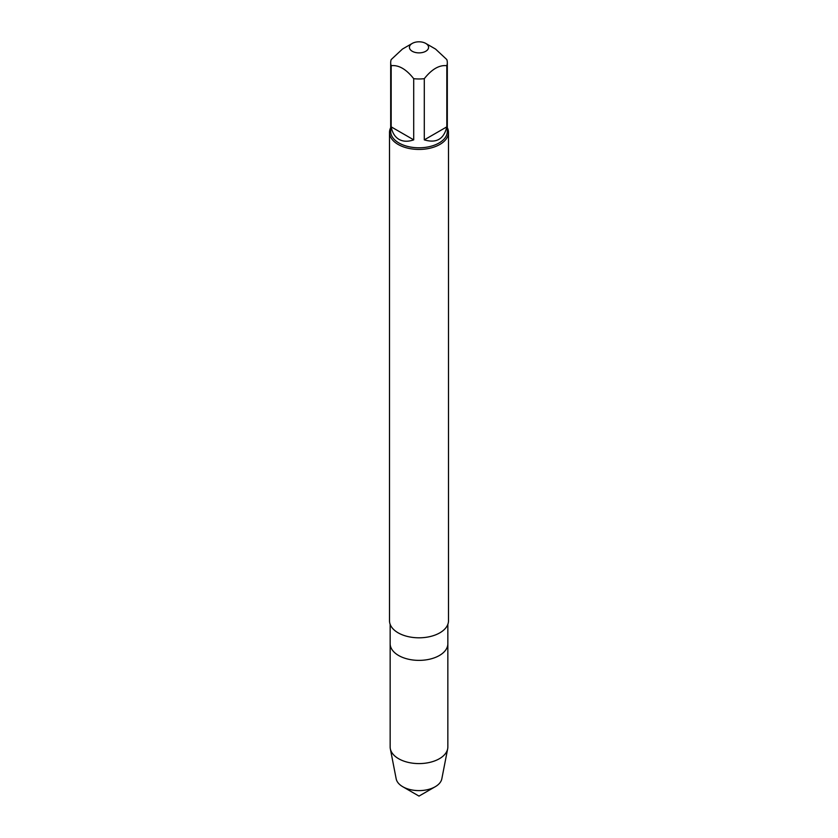 <?xml version="1.0" encoding="UTF-8"?>
<svg xmlns="http://www.w3.org/2000/svg" width="838" height="838" viewBox="0 0 838 838"><rect width="100%" height="100%" fill="white"/><g stroke="black" fill="none" stroke-linecap="round" stroke-linejoin="round"><path stroke-width="1.26" d="M398.605 655.494A28.848 16.655 0 0 0 430.041 659.108A28.848 16.655 0 0 0 447.848 643.72A28.848 16.655 180 0 1 430.041 659.108A28.848 16.655 180 0 1 398.605 655.494A28.848 16.655 180 0 1 390.152 643.72A28.848 16.655 0 0 0 398.605 655.494M447.314 127.638A29.498 17.032 180 0 1 448.498 132.404A29.498 17.032 180 0 1 419 149.436A29.498 17.032 180 0 1 389.502 132.404A29.498 17.032 180 0 1 390.686 127.638M448.498 132.404L448.498 620.78A29.498 17.032 180 0 1 419 637.812A29.498 17.032 180 0 1 389.502 620.78L389.502 132.404M412.223 51.254A9.585 5.541 0 0 0 425.777 51.254A9.585 5.541 0 0 0 425.777 43.429A9.585 5.541 0 0 0 420.791 41.9A9.585 5.541 0 0 0 412.223 43.429A9.585 5.541 0 0 0 412.223 51.254M424.29 139.862C436.389 143.466 443.899 139.129 446.822 126.852L424.29 139.862L424.29 78.688C431.8 69.177 439.311 64.84 446.822 65.689A28.314 16.351 0 0 0 447.314 62.63A28.314 16.351 0 0 0 446.822 59.582L435.551 49.065L425.777 43.429M446.822 126.852L446.822 65.689M412.223 43.429L402.45 49.065L391.178 59.582A28.314 16.351 0 0 0 390.686 62.63A28.314 16.351 0 0 0 391.178 65.689C398.689 64.83 406.2 69.166 413.71 78.688A28.314 16.351 0 0 0 424.29 78.688M391.178 126.852C392.31 132.771 394.908 136.94 398.972 139.359C403.109 141.674 408.022 141.842 413.71 139.862L391.178 126.852L391.178 65.689M413.71 139.862L413.71 78.688M447.314 62.63L447.314 131.44A28.314 16.351 180 0 1 429.842 146.545A28.314 16.351 180 0 1 398.972 143.005A28.314 16.351 180 0 1 390.686 131.44L390.686 62.63M447.848 624.331L447.848 746.941A28.848 16.655 180 0 1 447.67 748.795A28.848 16.655 180 0 1 428.532 762.653A28.848 16.655 180 0 1 398.605 758.715A28.848 16.655 180 0 1 390.33 748.795A28.848 16.655 180 0 1 390.152 746.941L390.152 624.331M390.33 748.795L396.175 778.827A22.961 13.261 0 0 0 402.764 786.725A22.961 13.261 0 0 0 435.236 786.725A22.961 13.261 0 0 0 441.825 778.827L447.67 748.795M419 796.1L402.764 786.725L419 796.1L435.236 786.725"/></g></svg>
